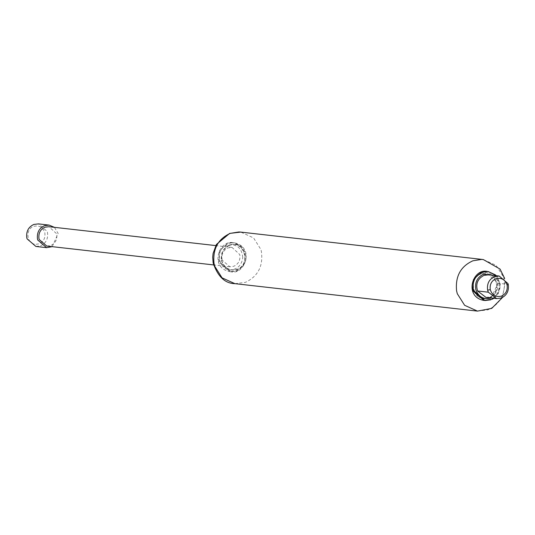 <?xml version="1.0" encoding="UTF-8"?>
<svg xmlns="http://www.w3.org/2000/svg" width="535" height="535" viewBox="0 0 535 535"><rect width="100%" height="100%" fill="white"/><g stroke="black" fill="none" stroke-linecap="round" stroke-linejoin="round"><path stroke-width="0.4" stroke-dasharray="2.67 2.01" d="M35.892 246.448L40.446 245.899C46.05 243.258 48.384 238.684 47.448 232.163L47.267 231.501L38.446 223.891M36.032 244.314L39.095 243.82C43.656 241.673 45.555 237.948 44.793 232.638C42.86 227.221 39.182 225.128 33.752 226.345C25.058 229.054 26.329 244.355 36.032 244.314M222.012 259.134L222.286 260.244L229.849 266.764L233.755 266.296C238.556 264.036 240.556 260.11 239.754 254.526L232.036 247.431L228.131 247.899C223.55 249.972 221.51 253.717 222.012 259.134M46.772 246.046L50.678 245.578C55.479 243.318 57.479 239.392 56.677 233.802L48.959 226.713M52.203 246.662L58.148 233.374L54.389 227.328M229.856 245.304L229.575 245.398C223.148 248.507 220.587 253.75 221.885 261.14C224.7 268.282 229.696 271.004 236.885 269.319C251.37 264.792 244.194 239.834 229.856 245.304M485.974 297.386L490.528 296.845C496.132 294.203 498.466 289.622 497.53 283.109L497.349 282.447L488.522 274.829M496.781 286.252C495.798 276.535 490.642 272.409 481.299 273.887C466.58 278.501 474.298 303.74 488.615 297.814C493.37 295.942 496.092 292.09 496.781 286.252M232.163 242.716L228.325 243.485C220.908 247.063 217.952 253.122 219.457 261.648L230.899 271.78L236.764 271.078C247.203 264.444 248.808 256.151 241.593 246.214L234.183 242.783L232.163 242.716M231.247 242.609L227.408 243.378L219.464 250.754L218.641 261.889L229.99 271.68L235.848 270.977C241.332 268.817 244.468 264.377 245.264 257.643L244.615 252.466L240.676 246.113L233.267 242.676L231.247 242.609M242.763 257.502C241.78 247.785 236.617 243.666 227.288 245.144C212.569 249.751 220.286 274.983 234.597 269.058C239.352 267.186 242.074 263.334 242.763 257.502M484.001 300.429L489.866 299.727C495.35 297.567 498.486 293.126 499.282 286.392L498.633 281.216L494.694 274.863L487.285 271.426M490.782 299.827C501.221 293.193 502.826 284.908 495.611 274.97M497.53 283.109L508.25 284.413M234.892 283.657L245.304 282.406C258.111 276.374 263.447 265.908 261.307 251.009L260.893 249.497L253.577 237.921L240.723 232.096M477.467 311.109L487.88 309.865C500.686 303.833 506.023 293.367 503.883 278.467L503.468 276.956L496.152 265.373L483.299 259.555M491.15 297.975L498.5 282.025L493.705 275.418M221.329 260.104C223.777 268.129 228.993 271.305 236.978 269.627C252.072 264.892 244.161 239.018 229.482 245.097C223.362 247.872 220.647 252.874 221.329 260.104M488.709 298.115C503.796 293.387 495.885 267.507 481.212 273.586C475.093 276.361 472.372 281.363 473.06 288.599C475.508 296.624 480.724 299.794 488.709 298.115M229.99 271.68L230.899 271.78C244.823 275.431 255.315 247.05 234.183 242.783L233.267 242.676C218.447 239.613 209.406 267.968 229.99 271.68M229.849 266.764L213.592 264.925M232.036 247.431L215.779 245.592M493.885 298.283L498.359 293.407L500.279 284.433L497.296 276.742L496.44 275.726M502.465 297.513L505.287 281.831L504.625 278.401"/><path stroke-width="0.8" d="M54.389 227.328L49.14 225.101L38.446 223.891L33.886 224.433C28.542 226.853 26.168 231.22 26.75 237.54L27.064 238.831L35.892 246.448L46.592 247.658L52.203 246.662M215.779 245.592L48.959 226.713L45.054 227.181C40.473 229.254 38.433 232.999 38.935 238.416L39.209 239.519L46.772 246.046L213.592 264.925M49.14 225.101L44.586 225.65C39.242 228.064 36.861 232.437 37.45 238.75L37.764 240.041L46.592 247.658M488.288 292.19L496.667 298.597L501.228 298.055C506.792 295.447 509.133 290.9 508.25 284.413L508.043 283.657L499.222 276.04L494.668 276.588C489.144 279.156 486.796 283.67 487.619 290.13L488.288 292.19L477.588 290.973L485.974 297.386L496.667 298.597M499.222 276.04L488.522 274.829L483.968 275.378C477.574 278.762 475.448 283.958 477.588 290.973M496.019 278.668C491.518 280.761 489.605 284.433 490.281 289.696C492.16 295.206 495.851 297.353 501.362 296.143C505.856 294.049 507.768 290.378 507.1 285.115C505.221 279.604 501.529 277.451 496.019 278.668M507.1 285.115L508.25 284.413M493.705 275.418L483.593 274.154C477.166 277.257 474.605 282.5 475.903 289.89C478.718 297.032 483.714 299.754 490.903 298.069L491.15 297.975M495.611 274.97L488.201 271.533L482.343 272.235C474.926 275.813 471.97 281.871 473.475 290.398L484.917 300.53L490.782 299.827M496.44 275.726L488.201 271.533L485.265 271.359L481.426 272.128L473.482 279.504L472.659 290.639L484.001 300.429L492.314 299.199L493.885 298.283M490.281 289.696L487.619 290.13M234.892 283.657C225.075 283.496 217.832 276.622 213.164 263.026L212.709 257.215L213.111 253.376L216.401 244.482L229.629 233.421L240.723 232.096L238.904 231.969L230.304 233.347C218.073 238.898 212.636 248.902 214.007 263.367L214.722 266.256L222.038 277.832L234.892 283.657L477.467 311.109L491.759 308.367L502.465 297.513M240.723 232.096L483.299 259.555L481.48 259.421L472.88 260.806C460.648 266.356 455.211 276.361 456.582 290.826L457.298 293.715L464.614 305.291L477.467 311.109M487.285 271.426C472.325 268.142 463.684 297.039 484.001 300.429M504.625 278.401L500.064 269.078L483.299 259.555"/></g></svg>
